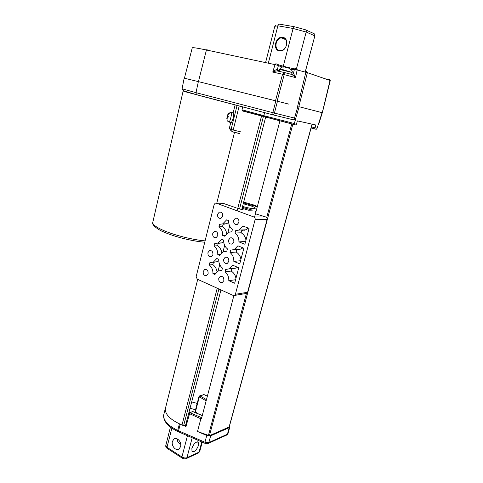 <?xml version="1.0" encoding="UTF-8"?>
<svg xmlns="http://www.w3.org/2000/svg" width="483" height="483" viewBox="0 0 483 483"><rect width="100%" height="100%" fill="white"/><g stroke="black" fill="none" stroke-linecap="round" stroke-linejoin="round"><path stroke-width="0.72" d="M184.156 78.155L198.356 81.609L196.001 92.664L182.085 88.794M273.414 114.972L293.579 119.881L273.402 114.966L196.376 94.638L196.001 92.664L272.829 112.672L275.835 100.856L198.356 81.609M275.835 100.856L288.828 104.129M322.246 112.702L299.128 106.731L295.729 118.353L294.497 118.057L297.902 106.417M293.519 119.911L294.539 119.796L295.868 118.389L294.292 123.521L294.521 124.674L296.157 125.019L297.425 120.883L315.967 125.025L314.771 128.979L316.25 129.293L317.041 128.418L322.089 112.654L310.865 109.756M322.318 112.72L318.871 123.636L318.297 124.27M216.795 99.993L187.857 92.458C183.407 91.202 182.659 90.876 185.611 91.48M273.571 114.924L274.441 113.082L272.829 112.672L273.058 114.761L273.571 114.924M294.111 119.911L293.579 119.881L294.497 118.057L274.441 113.082L277.453 101.261M295.868 118.389L294.539 119.796M314.771 128.979L315.574 124.934M311.112 127.965L314.481 128.901M231.635 112.497L233.289 112.907L233.694 113.553C233.579 117.333 232.77 120.358 231.266 122.622L230.934 122.537M294.491 124.668L242.75 111.042L241.977 109.78L242.695 106.906M232.468 131.853L233.192 130.024L231.091 129.426L231.224 130.839L232.468 131.853M230.771 130.543L231.079 130.748M227.571 116.065L227.807 114.604L228.713 113.203L227.71 116.186L227.916 114.664M227.058 116.94L226.859 118.456L227.517 116.053M228.061 117.278L227.318 117.091L228.042 117.381L228.29 116.379L227.71 116.186M227.318 117.091L226.992 120.176L227.046 116.928M226.859 118.456L226.781 118.896M227.209 117.031L228.067 117.242M228.091 117.14L227.306 116.946M322.27 112.702L330.04 80.48L307.357 72.655L297.178 69.944L295.481 77.576C294.545 75.185 293.845 73.899 293.392 73.724L292.179 74.563M277.453 101.267L255.694 95.857M275.509 100.778L282.549 74.243L272.756 72.076C274.924 71.176 276.451 70.808 277.345 70.983L276.795 69.715C275.962 69.588 274.616 70.373 272.756 72.076L275.014 64.625L206.422 49.99L198.441 81.633M294.69 68.858C289.752 68.079 276.445 64.505 277.622 64.269L275.847 63.762L275.014 64.625L278.407 65.501L277.248 69.987L277.598 71.037M325.017 78.747L324.268 78.487M327.643 79.653L325.156 78.759M322.342 112.714L330.263 80.589L329.43 79.297L327.069 79.212M295.27 68.64L294.364 69.413L297.178 69.944L297.172 68.87L295.771 68.616M294.37 69.395L293.392 73.724M284.252 72.498L292.118 74.551L295.481 77.576L284.185 74.636L284.203 72.486L282.549 74.243L284.185 74.636L277.127 101.176M276.795 69.715L277.266 69.92L278.383 65.61M279.609 69.407L292.118 72.516L291.617 74.418M284.753 67.113L289.715 68.399M294.123 26.68L279.905 24.216C278.963 24.023 278.293 24.555 277.876 25.804L268.331 63.201M274.815 26.287L277.876 25.804L293.103 28.473L306.174 32.035C306.421 30.731 306.101 29.952 305.196 29.692L294.292 26.71L293.103 28.473L283.153 66.72M282.803 37.342C290.066 38.35 286.341 52.635 279.319 50.866C272.183 49.791 275.769 35.724 282.803 37.342L282.905 37.855L281.281 37.855C275.298 38.61 273.879 49.719 279.639 50.528L281.408 50.516C287.367 49.508 288.737 38.815 282.905 37.855M305.751 29.94L313.419 33.363C314.602 33.75 315.085 34.589 314.856 35.869L305.184 72.045M305.232 72.058L314.856 35.869L306.174 32.035L296.212 69.715M201.019 95.966L185.375 91.39M312.151 124.173L229.244 426.924L209.423 435.702L197.499 431.5L206.754 435.473L210.66 435.817L229.214 427.672L229.805 427.026L229.461 426.127M218.908 288.973L183.637 425.668L182.006 425.01C170.638 420.011 165.077 414.613 165.319 408.805L165.591 407.724M263.374 116.638L239.574 208.885M265.638 117.224L241.82 209.254M220.954 289.903L188.708 413.291M185.726 424.841L183.637 425.668M279.911 120.907L254.589 216.988M233.875 295.614L201.381 418.918M235.529 248.763L239.26 249.584M247.58 292.269L235.396 294.298L234.563 295.439L233.265 295.475L197.221 279.15L196.17 276.614L214.162 204.514L215.231 203.168L216.227 203.15L253.931 216.994C254.927 217.495 255.32 218.376 255.102 219.632L267.063 219.493L247.58 292.269L246.674 293.392L245.606 293.573M267.063 219.493C267.28 218.244 266.797 217.386 265.62 216.921L255.441 213.782M235.396 294.298L255.102 219.632M203.204 271.47L204.605 269.586C207.086 269.182 208.258 270.534 208.125 273.65L206.742 275.521C204.249 275.938 203.071 274.586 203.204 271.47M222.669 216.209L221.021 218.316C218.545 218.666 217.398 217.326 217.579 214.283L219.246 212.164C221.715 211.826 222.856 213.172 222.669 216.209M228.628 239.936L230.198 237.902C232.782 237.485 233.989 238.856 233.826 242.013L232.281 244.03C229.685 244.458 228.465 243.094 228.628 239.936M212.731 233.585L214.301 231.544C216.776 231.182 217.93 232.528 217.761 235.595L216.209 237.618C213.721 237.992 212.562 236.652 212.731 233.585M218.751 278.347L220.145 276.475C222.735 276.016 223.961 277.393 223.834 280.599L222.464 282.458C219.862 282.929 218.63 281.559 218.751 278.347M212.912 254.74L211.445 256.684C208.958 257.083 207.787 255.736 207.938 252.645L209.423 250.683C211.898 250.297 213.063 251.649 212.912 254.74M230.639 250.164L234.279 249.548L237.89 245.799L243.867 248.202L239.749 263.869L233.826 261.388C233.929 257.614 232.661 254.662 230.023 252.537L230.639 250.164M217.779 254.668C217.875 250.949 216.65 248.057 214.09 245.98L214.681 243.637L218.038 243.088L221.697 239.296L223.653 240.081C223.544 243.818 224.794 246.741 227.408 248.842L226.799 251.208L223.249 251.794L219.717 255.483L217.779 254.668L220.29 254.469M223.659 259.262L225.138 257.312C227.722 256.871 228.948 258.242 228.797 261.424L227.342 263.362C224.746 263.815 223.514 262.45 223.659 259.262M233.663 220.363L235.324 218.25C237.902 217.857 239.103 219.222 238.916 222.349L237.274 224.45C234.684 224.855 233.482 223.49 233.663 220.363M217.187 261.732L213.426 262.323L212.846 264.624L209.29 264.98C211.814 267.087 213.033 269.985 212.937 273.674L214.85 274.519L218.153 271.023L221.854 270.42L222.458 268.077C219.874 265.94 218.636 263.018 218.739 259.311L216.807 258.49L213.383 262.094L217.187 261.732L218.745 260.784M209.29 264.98L209.876 262.661L213.383 262.094M235.903 278.504C235.523 275.358 233.947 272.883 231.182 271.078L225.042 271.796C227.65 273.958 228.906 276.91 228.803 280.659L234.66 283.237L238.729 267.763L232.812 265.264L229.449 268.814L236.181 268.059L237.539 267.262M225.042 271.796L225.652 269.454L229.449 268.814M238.91 241.874C239.019 238.065 237.739 235.118 235.07 233.029L235.692 230.626L239.157 230.035L243.021 226.08L249.071 228.381L244.905 244.253L238.91 241.874L245.63 241.482M222.741 223.852L219.554 224.372L218.956 226.744C221.54 228.785 222.778 231.677 222.681 235.426L224.643 236.205L228.423 232.317L231.804 231.755L232.42 229.359C229.781 227.294 228.513 224.378 228.622 220.61L226.648 219.856L222.741 223.852L226.479 223.78L228.664 222.452M236.193 207.841L223.068 203.301M241.917 208.885L243.16 209.272L240.745 209.248L237.781 208.33M255.996 211.663L255.042 211.663L255.912 211.977M257.336 206.567L255.688 206.537L257.185 207.153M242.321 207.334L252.392 210.141L248.401 210.202L242.08 208.258M243.245 203.766L251.112 205.933C253.774 206.899 255.169 207.66 255.296 208.215C254.149 209.097 249.904 208.499 242.551 206.434M243.667 202.123L255.622 205.498L252.597 205.438L243.462 202.926M233.947 241.204L233.869 240.238M234.279 249.548L240.957 249.053L236.748 249.705L236.139 252.054L230.023 252.537M240.957 249.053L242.949 247.827M240.896 259.504C240.516 256.334 238.928 253.847 236.139 252.054M233.826 261.388L240.576 260.729M218.038 243.088L221.812 242.871L218.225 243.426L217.634 245.756C219.886 247.387 221.286 249.711 221.83 252.718M217.634 245.756L214.09 245.98M221.812 242.871L223.671 241.742M238.988 222.005L238.934 220.453M212.937 273.674L215.521 273.372M212.846 264.624C215.122 266.32 216.517 268.693 217.024 271.748M228.803 280.659L235.583 279.735M231.182 271.078L231.786 268.759L236.181 268.059M245.95 240.262C245.569 237.062 243.969 234.575 241.156 232.794L241.778 230.415L245.775 229.817L248.401 228.127M241.156 232.794L235.07 233.029M222.681 235.426L225.126 235.324M226.479 223.78L223.086 224.299L222.488 226.66C224.71 228.23 226.116 230.494 226.696 233.452M222.488 226.66L218.956 226.744M178.384 431.742L177.967 431.597L177.732 430.425L178.559 430.8L178.475 431.82M165.735 407.139L165.277 408.672L165.494 411.389M183.794 425.608L185.967 426.543L185.436 425.94M226.515 435.147L227.427 434.193L208.855 442.561L207.883 443.551M191.944 402.007L197.191 403.396M195.023 411.691L197.994 413.714M195.537 409.729L190.302 408.34M180.588 446.642L179.09 448.979C176.005 451.448 171.06 445.815 172.401 441.42L173.94 439.047C176.989 436.62 181.94 442.229 180.588 446.642M198.477 445.404C196.424 450.434 194.257 452.426 191.986 451.382L191.884 448.351C193.955 443.297 196.116 441.299 198.374 442.35L198.477 445.404M177.581 439.065L177.521 439.282C177.146 440.466 177.605 441.728 178.897 443.074L180.733 444.3M185.967 426.543L189.837 412.705L189.185 412.693M189.421 412.603L192.928 411.588L202.274 415.513M206.458 399.64L200.047 395.969L204.061 394.605L207.376 396.163M201.761 417.463L201.677 417.795M314.783 127.796L311.414 126.872M187.857 92.458C182.985 91.094 182.188 90.75 185.466 91.426M184.162 78.143L182.079 88.836C182.707 90.285 181.934 90.78 196.376 94.638L196.539 94.759M273.36 114.954L201.622 96.123M263.821 116.753L263.827 115.672L294.292 123.521M241.977 109.78L263.827 115.672L264.606 112.66M311.137 127.88L314.505 128.81M237.062 105.427L231.091 129.426L229.34 128.261M240.769 131.871L233.192 130.024L239.194 105.988M239.465 133.556L232.492 131.859M228.984 122.054L229.286 122.133C230.409 119.772 231.194 116.747 231.653 113.046L231.333 112.424L228.634 113.155M227.916 114.869C228.58 113.372 229.823 112.762 231.653 113.046M227.807 114.604L227.306 115.95M226.962 118.522L227.469 117.182M297.613 106.345L306.107 71.224L306.723 71.406L307.357 72.655L298.85 106.658M192.24 47.908L192.27 47.787C192.928 47.4 197.644 48.137 206.422 49.99L207.255 49.194M277.266 69.92L279.265 70.717M291.774 73.833L293.096 74.068M284.089 72.456L277.345 70.983M294.268 69.787L290.192 69.003M282.73 67.137L278.365 65.676M292.118 72.48L282.67 69.582L279.699 69.117M279.639 50.528L279.319 50.866M205.088 240.878C192.983 239.822 175.414 235.493 164.462 230.862C156.715 227.547 152.803 224.794 152.719 222.597L152.851 222.041M204.762 242.2C192.868 241.295 175.595 237.087 164.679 232.383L161.769 231.061M196.653 241.216C185.104 239.308 174.641 236.447 165.252 232.631M312.03 124.143L229.081 427.099M292.843 124.24L209.423 435.702M261.502 116.155L237.135 210.829M217.217 288.212L182.006 425.01M291.738 123.956L266.676 217.652M246.408 293.435L208.378 435.624M216.227 203.15L223.774 203.313M265.62 216.921L253.931 216.994M244.446 230.234L244.543 229.86M249.675 210.214L249.934 209.224M222.977 251.933L224.649 245.406M218.075 271.06L219.729 264.618M227.94 232.565L229.63 225.959M179.41 423.887L177.732 430.425C167.987 425.565 163.296 420.482 163.646 415.181L163.924 414.088M205.015 443.34L204.949 442.241L178.559 430.8L180.237 424.261M229.214 427.672L227.427 434.193L228.018 433.535L229.763 427.165M185.43 425.982L188.702 413.327L200.85 418.773L197.499 431.5M206.754 435.473L204.949 442.241L208.855 442.561L210.66 435.811M201.942 418.876L200.85 418.773L201.435 417.59L189.837 412.705L192.753 411.601L202.256 415.597M207.358 396.241L203.898 394.611L199.666 395.885M195.337 412.144L199.304 396.96L200.047 395.969L198.978 396.525M206.132 400.878L198.972 396.555L195.017 411.727M189.306 412.198L190.133 412.337M165.826 445.344L166.991 447.294L171.857 428.161M187.458 435.72L181.928 456.96L166.991 447.294L167.046 448.284C166.061 447.711 165.645 446.787 165.784 445.507L170.445 427.135M182.242 458.138L181.928 456.96C183.745 457.981 185.424 458.234 186.957 457.709L192.186 437.773M201.773 441.933L199.068 452.136L186.957 457.709L186.088 458.645M198.229 453.042L199.793 451.309L202.232 442.132M167.329 448.472L181.964 457.956C183.474 458.922 184.977 459.098 186.474 458.47L198.585 452.879L199.757 451.454M318.188 124.62L318.871 123.642M294.364 124.59L242.164 110.661M239.719 133.549L232.558 131.811L231.224 130.839L229.298 128.43L230.771 122.495M233.162 112.871L235.136 104.92M226.925 119.917C226.944 120.653 227.728 121.39 229.286 122.133L231.266 122.622M228.29 113.529L227.288 115.938M192.27 47.787L184.428 78.198M327.637 79.653L325.343 78.862M330.004 79.81L327.685 79.671M330.263 80.576L330.088 79.816M293.247 73.718L292.716 74.509M279.102 71.363L279.615 69.377M283.255 67.203C282.458 66.485 281.275 67.125 279.705 69.105L279.609 69.383M292.167 72.19C292.583 71.122 291.859 70.035 289.999 68.924M265.572 62.615L274.863 26.094L275.938 25.128M285.64 39.612L281.281 37.855M183.142 91.039L152.719 222.597C151.523 224.396 157.235 229.594 164.679 232.383M234.521 132.288L216.782 203.162M197.71 279.373L165.319 408.805M234.563 295.439L246.674 293.392M204.605 269.586L206.054 269.429M209.423 250.683L210.974 250.574M214.301 231.544L215.967 231.49M219.246 212.164L221.021 212.176M230.198 237.902L231.943 237.817M220.145 276.475L221.655 276.288M225.138 257.312L226.762 257.167M235.324 218.25L237.195 218.231M239.157 230.035L245.775 229.817M165.277 408.672L163.646 415.181C163.278 421.327 168.048 426.797 177.967 431.597L204.858 443.273L208.342 443.358L226.925 434.96L227.988 433.662M192.844 411.546L192.385 411.504M203.977 394.569L203.566 394.52M173.94 439.047L175.106 438.558M198.374 442.35L197.541 441.83"/></g></svg>
